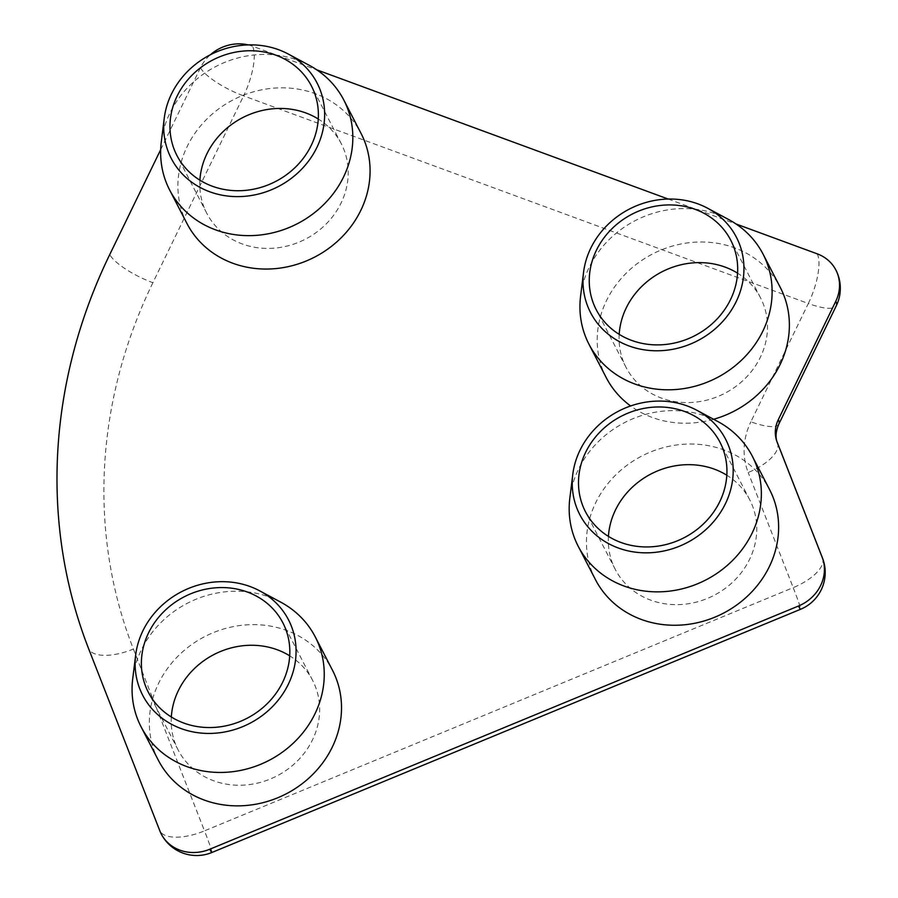 <?xml version="1.0" encoding="UTF-8"?>
<svg xmlns="http://www.w3.org/2000/svg" width="898" height="898" viewBox="0 0 898 898"><rect width="100%" height="100%" fill="white"/><g stroke="black" fill="none" stroke-linecap="round" stroke-linejoin="round"><path stroke-width="0.67" stroke-dasharray="4.49 3.37" d="M728.648 219.527A98.017 88.543 -27.3 0 0 717.21 214.386A98.017 88.543 -27.3 0 0 580.602 296.048M606.217 377.598A98.017 88.543 152.7 0 1 625.547 273.834A98.017 88.543 152.7 0 1 734.474 247.792A98.017 88.543 152.7 0 1 780.362 287.607M713.618 419.276A98.017 88.543 152.7 0 1 630.632 405.963M717.895 421.577A98.017 88.543 -27.3 0 0 706.457 416.436A98.017 88.543 -27.3 0 0 569.837 498.098M595.464 579.648A98.017 88.543 152.7 0 1 614.793 475.884A98.017 88.543 152.7 0 1 723.721 449.842A98.017 88.543 152.7 0 1 769.608 489.657M309.361 65.363A98.017 88.543 -27.3 0 0 297.911 60.222A98.017 88.543 -27.3 0 0 161.303 141.873M186.919 223.434A98.017 88.543 152.7 0 1 206.248 119.67A98.017 88.543 152.7 0 1 315.176 93.628A98.017 88.543 152.7 0 1 361.063 133.443M280.782 602.176A98.017 88.543 -27.3 0 0 269.344 597.035A98.017 88.543 -27.3 0 0 132.724 678.686M158.351 760.247A98.017 88.543 152.7 0 1 177.681 656.483A98.017 88.543 152.7 0 1 286.608 630.441A98.017 88.543 152.7 0 1 332.496 670.256M608.44 536.387A75.701 68.383 -27.3 0 0 615.276 569.411A75.701 68.383 -27.3 0 0 713.932 595.408A75.701 68.383 -27.3 0 0 749.785 499.894A75.701 68.383 -27.3 0 0 726.819 475.222M171.327 716.986A75.701 68.383 -27.3 0 0 178.163 750.01A75.701 68.383 -27.3 0 0 276.82 775.995A75.701 68.383 -27.3 0 0 312.672 680.493A75.701 68.383 -27.3 0 0 289.706 655.821M199.895 180.172A75.701 68.383 -27.3 0 0 206.742 213.185A75.701 68.383 -27.3 0 0 305.387 239.182A75.701 68.383 -27.3 0 0 341.251 143.68A75.701 68.383 -27.3 0 0 318.274 119.007M619.193 334.348A75.701 68.383 -27.3 0 0 626.041 367.361A75.701 68.383 -27.3 0 0 724.686 393.358A75.701 68.383 -27.3 0 0 760.539 297.844A75.701 68.383 -27.3 0 0 737.572 273.172M248.162 44.9A39.849 35.987 152.7 0 1 252.518 46.213L316.769 69.831M668.191 199.042L736.068 223.995M160.686 149.652L200.478 67.709A39.849 35.987 152.7 0 1 210.435 54.722M211.861 852.505A39.849 1.605 67.6 0 0 204.497 830.863L793.203 587.64A39.849 1.605 -112.4 0 1 800.567 609.282M778.88 424.013A39.849 10.888 25.9 0 1 750.885 421.791L808.323 303.502A39.849 10.888 -154.1 0 0 836.319 305.724M777.444 442.815A39.849 17.017 -21.4 0 1 748.191 472.516A71.717 64.791 152.7 0 1 750.885 421.791M822.467 557.95A39.849 17.017 -21.4 0 1 793.203 587.64L748.191 472.516M817.225 253.842A39.849 13.167 -69.8 0 1 808.323 303.502L243.616 95.862A39.849 13.167 110.2 0 0 252.518 46.213M200.478 67.709A39.849 10.888 -154.1 0 0 243.616 95.862L152.896 282.702A39.849 10.888 25.9 0 1 109.758 254.538M152.896 282.702A517.966 467.892 -27.3 0 0 133.398 649.03A39.849 17.017 -21.4 0 1 88.756 649.041M133.398 649.03L204.497 830.863A39.849 17.017 -21.4 0 1 159.855 830.886M749.785 499.894L719.971 442.198M615.276 569.411L585.462 511.714M312.672 680.493L282.859 622.797M178.163 750.01L148.35 692.313M341.251 143.68L311.426 85.983M206.742 213.185L176.928 155.5M760.539 297.844L730.725 240.159M626.041 367.361L596.216 309.664"/><path stroke-width="1.35" d="M583.565 272.262L580.602 296.048A98.017 88.543 -27.3 0 0 588.953 344.203A98.017 88.543 -27.3 0 0 716.671 377.856A98.017 88.543 -27.3 0 0 763.098 254.201A98.017 88.543 -27.3 0 0 728.648 219.527L707.545 208.19A82.077 74.141 152.7 0 1 736.764 300.415A82.077 74.141 152.7 0 1 641.879 349.445A82.077 74.141 152.7 0 1 583.565 272.262A82.077 74.141 152.7 0 1 697.959 203.891A82.077 74.141 152.7 0 1 707.545 208.19M763.098 254.201L780.362 287.607A98.017 88.543 152.7 0 1 713.618 419.276M630.632 405.963A98.017 88.543 152.7 0 1 606.217 377.598L588.953 344.203M695.277 209.402A75.701 68.383 152.7 0 1 730.725 240.159A75.701 68.383 152.7 0 1 694.872 335.661A75.701 68.383 152.7 0 1 596.216 309.664A75.701 68.383 152.7 0 1 611.156 229.518A75.701 68.383 152.7 0 1 695.277 209.402M572.801 474.312L569.837 498.098A98.017 88.543 -27.3 0 0 578.2 546.253A98.017 88.543 -27.3 0 0 705.918 579.906A98.017 88.543 -27.3 0 0 752.344 456.251A98.017 88.543 -27.3 0 0 717.895 421.577L696.792 410.24A82.077 74.141 152.7 0 1 726.011 502.465A82.077 74.141 152.7 0 1 631.126 551.495A82.077 74.141 152.7 0 1 572.801 474.312A82.077 74.141 152.7 0 1 687.206 405.941A82.077 74.141 152.7 0 1 696.792 410.24M752.344 456.251L769.608 489.657A98.017 88.543 152.7 0 1 723.182 613.312A98.017 88.543 152.7 0 1 595.464 579.648L578.2 546.253M684.523 411.452A75.701 68.383 152.7 0 1 719.971 442.198A75.701 68.383 152.7 0 1 684.119 537.711A75.701 68.383 152.7 0 1 585.462 511.714A75.701 68.383 152.7 0 1 600.403 431.568A75.701 68.383 152.7 0 1 684.523 411.452M164.267 118.098L161.303 141.873A98.017 88.543 -27.3 0 0 169.655 190.028A98.017 88.543 -27.3 0 0 297.384 223.692A98.017 88.543 -27.3 0 0 343.811 100.037A98.017 88.543 -27.3 0 0 309.361 65.363L288.247 54.026A82.077 74.141 152.7 0 1 317.465 146.239A82.077 74.141 152.7 0 1 222.581 195.281A82.077 74.141 152.7 0 1 164.267 118.098A82.077 74.141 152.7 0 1 278.661 49.727A82.077 74.141 152.7 0 1 288.247 54.026M343.811 100.037L361.063 133.443A98.017 88.543 152.7 0 1 314.648 257.097A98.017 88.543 152.7 0 1 186.919 223.434L169.655 190.028M275.989 55.238A75.701 68.383 152.7 0 1 311.426 85.983A75.701 68.383 152.7 0 1 275.574 181.497A75.701 68.383 152.7 0 1 176.928 155.5A75.701 68.383 152.7 0 1 191.858 75.353A75.701 68.383 152.7 0 1 275.989 55.238M135.688 654.911L132.724 678.686A98.017 88.543 -27.3 0 0 141.087 726.841A98.017 88.543 -27.3 0 0 268.805 760.505A98.017 88.543 -27.3 0 0 315.232 636.85A98.017 88.543 -27.3 0 0 280.782 602.176L259.679 590.839A82.077 74.141 152.7 0 1 288.898 683.052A82.077 74.141 152.7 0 1 194.013 732.095A82.077 74.141 152.7 0 1 135.688 654.911A82.077 74.141 152.7 0 1 250.093 586.54A82.077 74.141 152.7 0 1 259.679 590.839M315.232 636.85L332.496 670.256A98.017 88.543 152.7 0 1 286.069 793.911A98.017 88.543 152.7 0 1 158.351 760.247L141.087 726.841M247.41 592.051A75.701 68.383 152.7 0 1 282.859 622.797A75.701 68.383 152.7 0 1 247.006 718.31A75.701 68.383 152.7 0 1 148.35 692.313A75.701 68.383 152.7 0 1 163.29 612.167A75.701 68.383 152.7 0 1 247.41 592.051M726.819 475.222A75.701 68.383 -27.3 0 0 714.337 469.149A75.701 68.383 -27.3 0 0 608.44 536.387M289.706 655.821A75.701 68.383 -27.3 0 0 277.224 649.748A75.701 68.383 -27.3 0 0 171.327 716.986M318.274 119.007A75.701 68.383 -27.3 0 0 305.803 112.935A75.701 68.383 -27.3 0 0 199.895 180.172M737.572 273.172A75.701 68.383 -27.3 0 0 725.09 267.099A75.701 68.383 -27.3 0 0 619.193 334.348M736.068 223.995L817.225 253.842A39.849 35.987 152.7 0 1 835.881 270.029A39.849 35.987 152.7 0 1 835.769 301.29L778.33 419.579A31.879 28.792 -27.3 0 0 777.129 442.13L822.153 557.254A39.849 35.987 152.7 0 1 798.479 606.015L209.773 849.239A39.849 35.987 152.7 0 1 161.258 833.984A39.849 35.987 152.7 0 1 159.855 830.886L88.756 649.041A557.804 503.879 152.7 0 1 109.758 254.538L160.686 149.652M316.769 69.831L668.191 199.042M210.435 54.722A39.849 35.987 152.7 0 1 248.162 44.9M209.773 849.239A39.849 1.605 67.6 0 0 211.861 852.505L800.567 609.282A39.849 1.605 -112.4 0 1 798.479 606.015M778.33 419.579A39.849 10.888 25.9 0 1 778.88 424.013L836.319 305.724A39.849 10.888 -154.1 0 0 835.769 301.29M777.129 442.13A39.849 17.017 -21.4 0 1 777.444 442.815C775.21 437.674 775.692 431.399 778.88 424.013M822.153 557.254A39.849 17.017 -21.4 0 1 822.467 557.95L777.444 442.815M836.319 305.724A39.849 39.849 0 0 0 835.881 270.029M800.567 609.282A39.849 39.849 0 0 0 822.467 557.95M161.258 833.984A39.849 39.849 0 0 0 211.861 852.505"/></g></svg>
